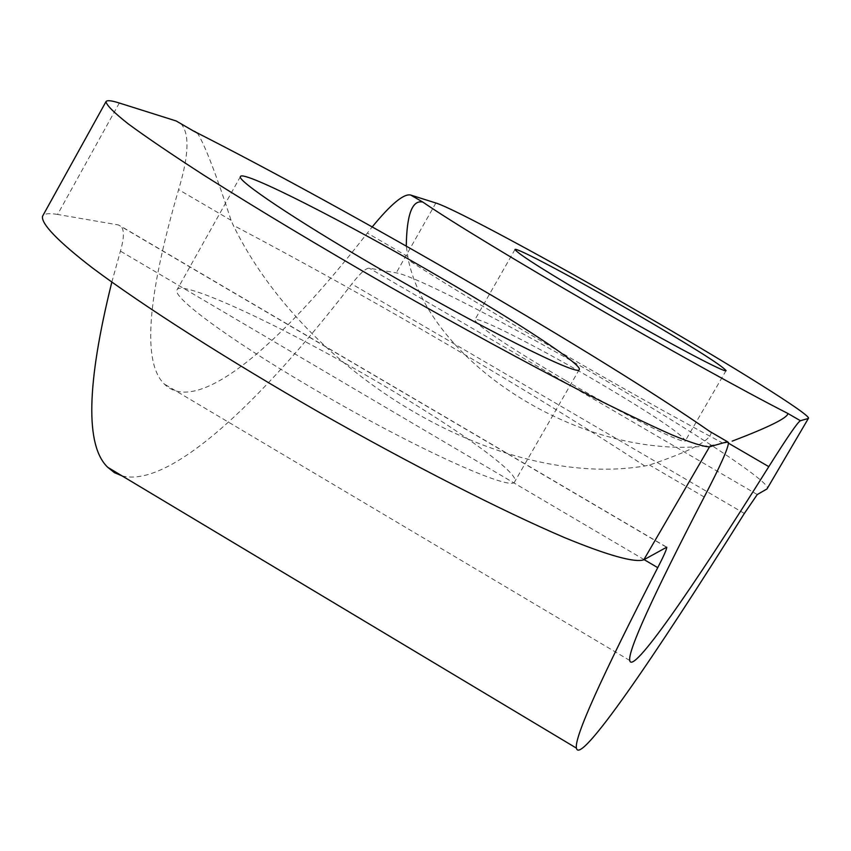 <?xml version="1.0" encoding="UTF-8"?>
<svg xmlns="http://www.w3.org/2000/svg" width="851" height="851" viewBox="0 0 851 851"><rect width="100%" height="100%" fill="white"/><g stroke="black" fill="none" stroke-linecap="round" stroke-linejoin="round"><path stroke-width="0.64" stroke-dasharray="4.25 3.19" d="M381.312 384.163C287.042 328.369 181.454 278.734 177.072 289.765C171.147 296.35 227.696 338.368 308.158 385.694C409.129 445.637 513.238 493.123 514.802 481.538C520.216 473.752 458.412 429.361 381.312 384.163M565.298 380.333C507.249 346.017 477.103 325.859 474.837 319.838C475.954 315.466 535.662 345.687 593.902 379.737C651.292 413.522 681.768 433.872 685.321 440.786C685.108 445.445 625.953 415.831 565.298 380.333M122.076 475.9C168.764 487.942 257.896 405.884 351.793 283.989C360.218 273.203 366.047 267.948 369.281 268.203L396.268 272.852C415.203 275.767 512.142 325.922 603.965 379.525C694.001 431.808 771.676 483.091 767.347 488.612M711.138 432.51C591.934 350.133 360.579 216.462 196.804 132.788L197.804 133.724C205.07 145.51 216.165 174.381 231.089 220.313L233.238 225.26C306.137 374.717 499.601 490.165 644.76 465.997L649.483 464.997C690.225 451.349 710.776 440.531 711.128 432.521L728.456 442.477M180.838 123.672L181.284 124.108C189.688 134.043 188.794 155.882 178.604 189.613C147.032 297.882 142.266 362.696 164.296 384.035C196.624 416.607 278.511 347.57 367.334 233.057L372.217 226.909M728.477 443.19L727.211 442.456L723.222 443.328C598.179 468.38 432.106 370.43 408.384 260.098L406.267 246.088M119.321 103.014L57.57 214.452L118.363 224.93L121.108 226.355C124.342 230.057 124.108 238.312 120.427 251.119L111.821 282.138M57.57 214.452C49.135 212.984 44.124 213.58 42.55 216.228M435.882 203.006L396.268 272.852M231.089 220.313L178.604 189.613M407.629 256.491L367.334 233.057M704.202 497.005L649.483 464.997M666.088 546.991L118.363 224.93M757.262 494.537L369.281 268.203M744.348 513.451L351.793 283.989M644.111 559.628L120.427 251.119M723.222 443.328C623.517 390.162 487.091 310.689 408.384 260.098M644.76 465.997C530.428 390.939 373.036 299.009 233.238 225.26M240.461 176.529L177.072 289.765M514.993 249.503L474.837 319.838M629.751 660.482L164.296 384.035M197.804 133.724L181.284 124.108M666.259 546.906L121.108 226.355M726.063 370.621L685.321 440.786M579.254 369.557L514.802 481.538"/><path stroke-width="1.28" d="M441.605 278.171C346.676 222.717 242.556 169.583 240.461 176.529C236.216 180.082 294.648 219.335 375.663 266.48C477.443 326.039 579.871 377.418 579.254 369.557C582.786 365.047 519.184 323.21 441.605 278.171M607.188 307.509C548.821 273.426 518.078 254.098 514.993 249.503C515.238 246.641 574.404 278.139 632.899 312.062C690.587 345.655 721.648 365.175 726.063 370.621C726.701 373.855 668.141 342.868 607.188 307.509M372.217 226.909C391.056 203.995 403.885 193.379 410.703 195.049L435.882 203.006C453.498 208.335 549.735 260.246 641.941 313.657C732.317 365.856 811.365 415.192 808.45 418.309L766.996 488.942L808.45 418.309M711.085 432.191L709.564 431.297C601.583 356.09 354.133 212.41 193.241 130.884L176.21 120.98L119.321 103.014C111.417 100.514 106.981 100.046 106.003 101.62C106.503 105.194 114.045 112.704 128.629 124.172C147.308 137.862 172.53 154.967 204.304 175.487C257.47 209.144 319.359 246.279 389.96 286.883C460.912 327.231 525.482 362.42 583.658 392.439C619.06 410.331 648.441 424.468 671.811 434.829C691.278 442.839 703.851 446.839 709.532 446.818L727.403 441.68L728.456 442.477C728.52 447.69 720.435 465.859 704.202 497.005C652.632 596.477 627.815 650.972 629.751 660.482C632.133 675.503 691.129 590.573 768.804 466.656C787.292 437.265 797.834 421.958 800.419 420.724L808.195 418.49M106.003 101.62L42.55 216.228C40.88 223.441 57.549 241.056 92.589 268.022C143.394 305.988 226.919 359.345 318.902 412.161C411.214 464.635 501.845 510.781 564.022 537.385C607.901 555.522 634.931 562.905 643.792 559.809L666.748 547.193C666.822 549.086 663.823 555.905 657.738 567.66C601.093 677.715 574 737.87 576.446 748.146C579.605 766.07 652.323 660.557 744.348 513.451L757.262 494.537L766.996 488.942M176.21 120.98L180.838 123.672M111.821 282.138C86.547 384.067 85.185 445.796 107.737 467.305L114.396 472.645L122.076 475.9M193.241 130.884L195.368 131.777M800.419 420.724L787.888 413.469C787.675 417.83 769.102 427.064 732.168 441.148M406.267 246.088C406.757 214.367 412.278 199.698 422.819 202.07L410.703 195.049M768.804 466.656L728.477 443.19M727.403 441.68L709.564 431.297M787.888 413.469C694.629 365.919 480.549 241.844 422.819 202.07M657.738 567.66L644.111 559.628M709.532 446.818L643.792 559.809M576.446 748.146L107.737 467.305"/></g></svg>
